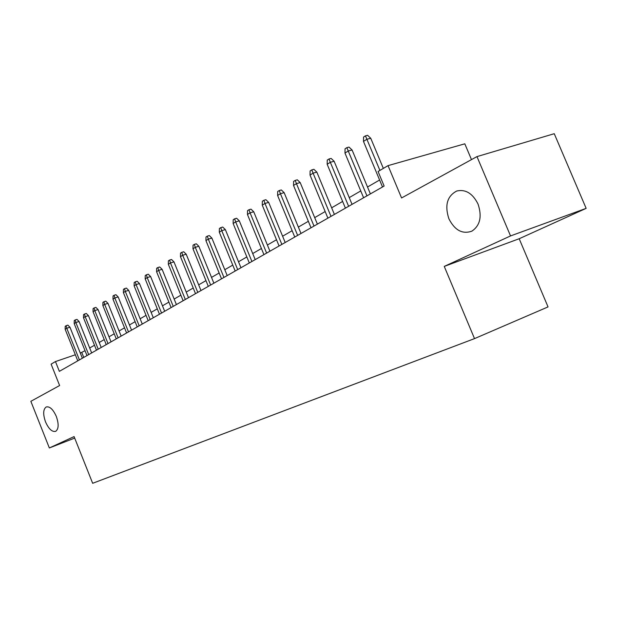 <?xml version="1.0" encoding="UTF-8"?>
<svg xmlns="http://www.w3.org/2000/svg" width="617" height="617" viewBox="0 0 617 617"><rect width="100%" height="100%" fill="white"/><g stroke="black" fill="none" stroke-linecap="round" stroke-linejoin="round"><path stroke-width="0.93" d="M448.883 218.765C444.541 205.314 447.163 196.067 456.75 191.015C465.58 189.049 472.676 193.399 478.044 204.08C482.186 216.505 480.134 225.521 471.889 231.151C462.449 234.46 454.783 230.334 448.883 218.765M45.519 421.874C42.889 414.254 43.121 409.287 46.206 406.965C49.738 406.179 53.108 409.333 56.317 416.436C58.916 424.01 58.723 428.969 55.723 431.322C52.136 432.193 48.735 429.046 45.519 421.874M471.488 159.61L464.809 143.815L388.039 165.634L378.067 171.511L384.136 186.049L59.363 371.349L55.461 361.57L51.103 364.138L59.618 385.532L30.85 401.312L49.345 447.965L74.68 438.101M586.15 208.361L554.251 133.704L476.972 156.602L510.537 235.925L444.255 266.405L474.519 338.617L548.043 306.911L519.182 238.74L586.15 208.361L510.537 235.925M474.519 338.617L92.666 483.296L74.086 436.589L49.345 447.965M388.039 165.634L401.567 197.964L476.972 156.602M85.046 350.695L80.303 353.078M75.343 354.775L55.461 361.57M379.602 180.01L367.516 187.013M360.752 190.938L349.237 197.61M342.62 201.443L331.645 207.806M325.159 211.562L314.701 217.624M308.346 221.302L298.366 227.087M292.142 230.696L282.609 236.218M276.501 239.751L267.4 245.026M261.415 248.497L252.715 253.541M246.839 256.942L238.517 261.762M232.756 265.102L224.796 269.714M219.135 272.992L211.523 277.411M205.962 280.627L198.666 284.853M193.214 288.016L186.226 292.065M180.858 295.173L174.164 299.052M168.896 302.106L162.472 305.824M157.289 308.832L151.134 312.395M146.036 315.349L140.136 318.773M135.115 321.681L129.454 324.958M124.518 327.82L119.081 330.974M114.222 333.789L109.001 336.813M104.219 339.581L99.206 342.489M94.501 345.219L89.681 348.003M83.765 357.428L81.822 352.562M444.255 266.405L519.182 238.74M82.354 358.23L69.96 327.218L66.767 328.252L79.416 359.912M65.155 329.27L65.209 326.27L66.104 325.707L66.767 328.252L65.155 329.27L77.773 360.845M66.104 325.707L67.878 325.136L69.96 327.218M91.655 352.924L79.069 321.496L75.852 322.537L88.686 354.621M74.194 323.578L74.248 320.539L75.166 319.961L75.852 322.537L74.194 323.578L86.997 355.585M75.166 319.961L76.955 319.382L79.069 321.496M101.203 347.479L88.432 315.611L85.185 316.652L98.219 349.183M83.488 317.724L83.542 314.647L84.483 314.053L85.185 316.652L83.488 317.724L96.483 350.171M84.483 314.053L86.287 313.475L88.432 315.611M111.037 341.872L98.064 309.564L94.787 310.606L108.021 343.584M93.044 311.708L93.098 308.585L94.069 307.976L94.787 310.606L93.044 311.708L106.24 344.602M94.069 307.976L95.89 307.397L98.064 309.564M121.14 336.103L107.975 303.34L104.666 304.389L118.109 337.831M102.869 305.523L102.923 302.353L103.926 301.721L104.666 304.389L102.869 305.523L116.274 338.88M103.926 301.721L105.762 301.142L107.975 303.34M131.552 330.164L118.171 296.931L114.839 297.988L128.49 331.907M112.98 299.152L113.042 295.936L114.068 295.288L114.839 297.988L112.98 299.152L126.601 332.987M114.068 295.288L115.919 294.702L118.171 296.931M142.265 324.048L128.668 290.337L125.305 291.394L139.18 325.807M123.4 292.597L123.454 289.334L124.518 288.663L125.305 291.394L123.4 292.597L137.229 326.917M124.518 288.663L126.385 288.077L128.668 290.337M153.301 317.755L139.481 283.542L136.087 284.599L150.193 319.529M134.128 285.841L134.182 282.532L135.277 281.838L136.087 284.599L134.128 285.841L148.188 320.67M135.277 281.838L137.159 281.252L139.481 283.542M164.677 311.261L150.625 276.539L147.208 277.604L161.546 313.05M145.18 278.876L145.242 275.521L146.368 274.804L147.208 277.604L145.18 278.876L159.471 314.23M146.368 274.804L148.265 274.218L150.625 276.539M176.4 304.574L162.117 269.32L158.669 270.385L173.246 306.371M156.579 271.704L156.641 268.287L157.798 267.554L158.669 270.385L156.579 271.704L171.11 307.59M157.798 267.554L159.71 266.968L162.117 269.32M188.501 297.672L173.963 261.878L170.485 262.942L185.324 299.484M168.333 264.3L168.395 260.829L169.59 260.073L170.485 262.942L168.333 264.3L183.118 300.741M169.59 260.073L171.526 259.487L173.963 261.878M200.988 290.545L186.195 254.196L182.694 255.261L197.779 292.373M180.465 256.657L180.526 253.14L181.76 252.353L182.694 255.261L180.465 256.657L195.512 293.669M181.76 252.353L183.712 251.767L186.195 254.196M213.875 283.188L198.828 246.26L195.288 247.324L210.652 285.031M192.99 248.774L193.059 245.196L194.332 244.386L195.288 247.324L192.99 248.774L208.299 286.373M194.332 244.386L196.299 243.8L198.828 246.26M227.195 275.591L211.87 238.069L208.307 239.126L223.948 277.449M205.931 240.622L205.993 236.982L207.312 236.149L208.307 239.126L205.931 240.622L221.518 278.83M207.312 236.149L209.294 235.563L211.87 238.069M240.962 267.739L225.352 229.593L221.758 230.658L237.692 269.606M219.305 232.2L219.374 228.506L220.732 227.642L221.758 230.658L219.305 232.2L235.185 271.033M220.732 227.642L222.729 227.056L225.352 229.593M255.199 259.61L239.303 220.832L235.679 221.896L251.906 261.492M233.133 223.493L233.203 219.729L234.614 218.834L235.679 221.896L233.133 223.493L249.314 262.973M234.614 218.834L236.627 218.248L239.303 220.832M269.938 251.204L253.734 211.77L250.078 212.826L266.621 253.101M247.448 214.485L247.517 210.652L248.975 209.726L250.078 212.826L247.448 214.485L263.929 254.628M248.975 209.726L251.003 209.148L253.734 211.77M285.193 242.504L268.673 202.384L264.986 203.44L281.853 244.409M262.264 205.153L262.333 201.258L263.845 200.294L264.986 203.44L262.264 205.153L279.069 245.99M263.845 200.294L265.896 199.715L268.673 202.384M301.003 233.481L284.152 192.658L280.434 193.707L297.641 235.401M277.611 195.489L277.689 191.517L279.254 190.522L280.434 193.707L277.611 195.489L294.756 237.044M279.254 190.522L281.321 189.943L284.152 192.658M317.393 224.133L300.194 182.578L296.453 183.619L314.007 226.061M293.53 185.462L293.607 181.421L295.227 180.395L296.453 183.619L293.53 185.462L311.022 227.766M295.227 180.395L297.309 179.817L300.194 182.578M334.399 214.431L316.845 172.12L313.074 173.153L330.99 216.366M310.035 175.066L310.112 170.955L311.801 169.883L313.074 173.153L310.035 175.066L327.889 218.14M311.801 169.883L313.891 169.313L316.845 172.12M352.045 204.358L334.121 161.261L330.326 162.294L348.628 206.309M327.172 164.276L327.249 160.088L329 158.978L330.326 162.294L327.172 164.276L345.404 208.145M329 158.978L331.113 158.407L334.121 161.261M370.385 193.892L352.076 149.985L348.25 151.003L366.945 195.859M344.972 153.07L345.057 148.797L346.87 147.64L348.25 151.003L344.972 153.07L363.598 197.764M346.87 147.64L348.998 147.077L352.076 149.985M383.342 168.402L370.74 138.262L366.891 139.272L379.91 170.423M363.482 141.416L363.56 137.059L365.457 135.856L366.891 139.272L363.482 141.416L382.509 186.974M365.457 135.856L367.593 135.3L370.74 138.262M456.75 191.015L457.182 190.884"/></g></svg>
